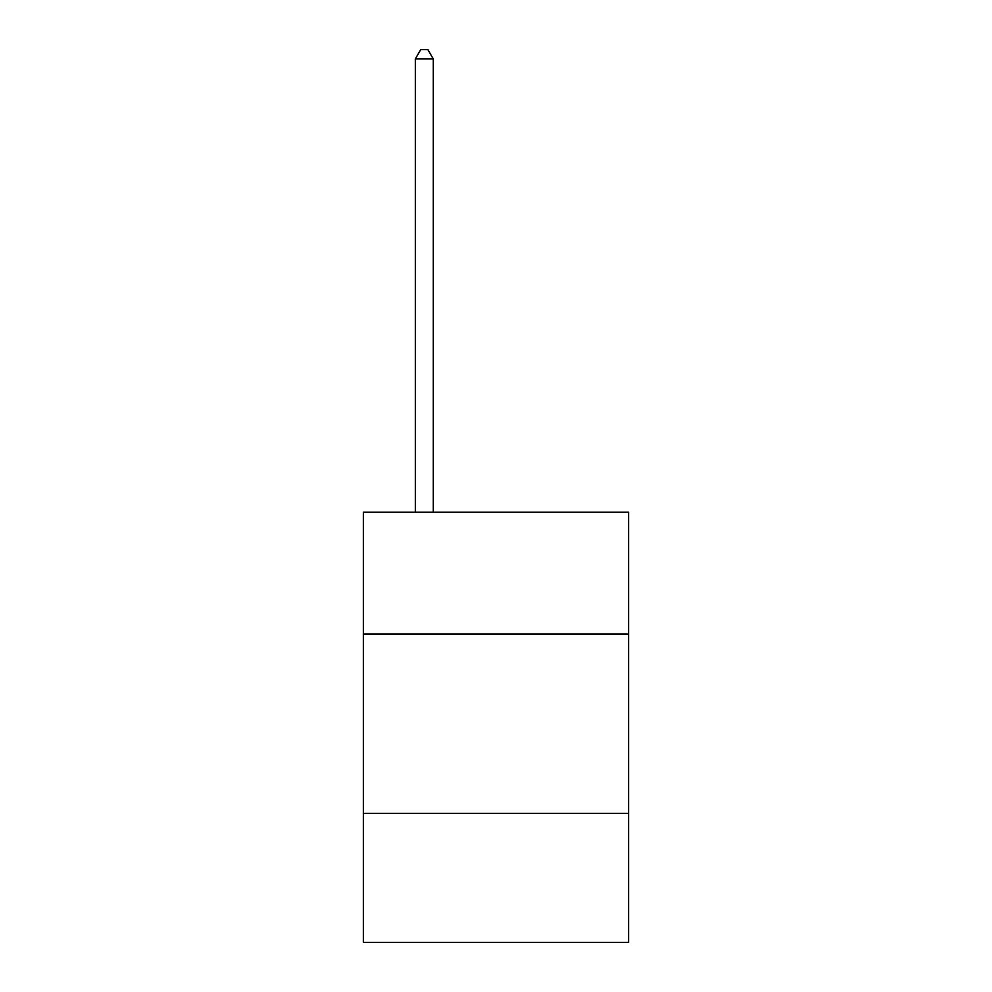 <?xml version="1.0" encoding="UTF-8"?>
<svg xmlns="http://www.w3.org/2000/svg" width="992" height="992" viewBox="0 0 992 992"><rect width="100%" height="100%" fill="white"/><g stroke="black" fill="none" stroke-linecap="round" stroke-linejoin="round"><path stroke-width="1.49" d="M628.643 634.099L628.643 512.207L363.357 512.207L363.357 634.099L628.643 634.099L628.643 942.4L363.357 942.4L363.357 634.099M628.643 813.341L363.357 813.341M433.268 512.207L433.268 58.925L415.338 58.925L415.338 512.207M415.338 58.925L420.72 49.6L427.887 49.6L433.268 58.925"/></g></svg>
